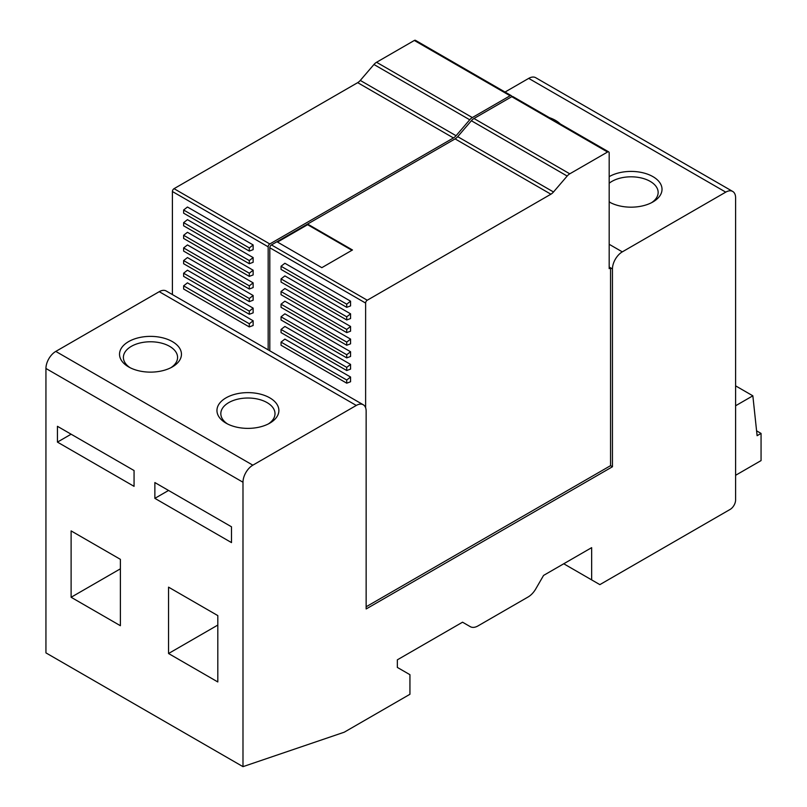 <?xml version="1.0" encoding="UTF-8"?>
<svg xmlns="http://www.w3.org/2000/svg" width="807" height="807" viewBox="0 0 807 807"><rect width="100%" height="100%" fill="white"/><g stroke="black" fill="none" stroke-linecap="round" stroke-linejoin="round"><path stroke-width="1.21" d="M242.988 766.65L344.246 732.201L409.936 694.282L409.936 674.692L397.347 667.419L397.347 659.833L462.542 622.197L470.279 626.666A15.484 8.938 120 0 0 478.016 625.899L528.081 596.998A15.484 8.938 120 0 0 535.818 588.828L543.565 575.421L591.652 547.65L591.652 579.89L599.863 584.631L730.133 509.419A7.737 4.469 120 0 0 735.601 499.937L735.601 197.826A13.931 8.04 120 0 0 732.716 191.451A13.931 8.04 120 0 0 725.755 192.137L622.308 251.865A13.931 8.04 120 0 0 612.452 268.933L612.452 466.759L366.146 608.962L366.146 411.136A13.931 8.04 120 0 0 363.261 404.761A13.931 8.04 120 0 0 356.291 405.447L252.843 465.175A13.931 8.04 120 0 0 242.988 482.233L242.988 766.65L45.938 652.883L45.938 368.476A13.931 8.04 120 0 1 55.794 351.408L159.241 291.68A13.931 8.04 120 0 1 166.212 290.994L363.261 404.761M609.184 267.046L610.556 267.833L609.184 268.63L609.184 152.967A2.32 1.342 120 0 0 608.71 151.898L512.899 96.588A2.32 1.342 120 0 0 511.739 96.699L473.971 118.508A8.131 4.691 120 0 0 471.369 120.737L457.7 136.665A8.131 4.691 120 0 1 455.087 138.895L271.455 244.914A2.32 1.342 120 0 0 269.81 247.759L269.81 350.803M608.71 151.898A2.32 1.342 120 0 0 607.55 152.019L569.782 173.818A8.131 4.691 120 0 0 567.17 176.047L471.369 120.737M307.598 224.064L276.942 241.767L321.832 267.672L352.477 249.978L307.598 224.064L307.598 224.699L277.497 242.08M217.809 681.955L217.809 615.6L168.552 587.153L168.552 653.519L217.809 681.955M231.498 526.8L154.863 482.556L154.863 498.353L231.498 542.597L231.498 526.8M134.063 470.542L57.438 426.308L57.438 442.105L134.063 486.349L134.063 470.542M120.384 625.707L120.384 559.342L71.117 530.905L71.117 597.271L120.384 625.707M365.621 407.767L365.621 303.069A2.32 1.342 120 0 1 367.256 300.224L550.899 194.205A8.131 4.691 120 0 0 553.501 191.975L567.17 176.047M732.716 191.451L535.677 77.684A13.931 8.04 120 0 0 528.706 78.38L505.031 92.048M470.279 626.666L462.542 622.197L470.279 626.666M307.598 224.699L351.933 250.291M607.55 152.019L511.739 96.699A2.32 1.342 120 0 0 511.255 95.64A2.32 1.342 120 0 0 510.095 95.751L414.334 40.461L376.566 62.27A8.131 4.691 120 0 0 373.954 64.499L360.285 80.428A8.131 4.691 120 0 1 357.683 82.657L174.04 188.677A2.32 1.342 120 0 0 172.405 191.521L172.405 294.565M268.166 349.855L268.166 246.811A2.32 1.342 120 0 1 269.81 243.966L453.443 137.947A8.131 4.691 120 0 0 456.056 135.717L469.724 119.789A8.131 4.691 120 0 1 472.327 117.56L510.095 95.751M591.652 579.89L563.74 563.77M609.184 183.229A27.095 15.646 180 0 1 611.908 181.393A27.095 15.646 180 0 1 650.22 181.393A27.095 15.646 180 0 1 658.149 192.459A27.095 15.646 180 0 1 651.491 202.728M609.184 176.642A30.959 17.875 180 0 1 652.954 176.652A30.959 17.875 180 0 1 652.954 201.932A30.959 17.875 180 0 1 609.184 201.952M735.601 475.293L761.062 460.595L761.062 433.42L756.542 430.817M735.601 405.77L752.85 395.813L757.107 435.699L761.062 433.42M752.85 395.813L735.601 385.857M172.385 341.613A30.959 17.875 180 0 1 172.385 366.892A30.959 17.875 180 0 1 128.595 366.892L128.595 366.892A30.959 17.875 180 0 1 128.595 341.613A30.959 17.875 180 0 1 172.385 341.613M269.81 397.861A30.959 17.875 180 0 1 269.81 423.14A30.959 17.875 180 0 1 226.021 423.14L226.021 423.14A30.959 17.875 180 0 1 226.021 397.861A30.959 17.875 180 0 1 269.81 397.861M227.483 423.937A27.095 15.646 180 0 1 220.825 413.658A27.095 15.646 180 0 1 237.551 399.213A27.095 15.646 180 0 1 267.077 402.602A27.095 15.646 180 0 1 275.005 413.658A27.095 15.646 180 0 1 268.348 423.937M130.048 367.679A27.095 15.646 180 0 1 123.39 357.41A27.095 15.646 180 0 1 140.115 342.965A27.095 15.646 180 0 1 169.641 346.354A27.095 15.646 180 0 1 177.58 357.41A27.095 15.646 180 0 1 170.923 367.679M610.627 202.728A27.095 15.646 180 0 1 609.184 201.689M71.117 597.271L120.384 568.824M168.552 653.519L217.809 625.072M154.863 498.353L168.552 490.454M549.396 117.661A30.959 17.875 180 0 1 555.529 120.404A30.959 17.875 180 0 1 560.28 123.945M57.438 442.105L71.117 434.206M612.452 466.759L610.556 465.659L366.146 606.773M612.452 268.933L610.556 267.833L610.556 465.659M511.255 95.64L415.494 40.35A2.32 1.342 120 0 0 414.334 40.461M253.136 270.214L253.136 274.935L249.302 276.367L183.623 238.448L183.623 235.281L187.456 232.295L253.136 270.214L249.302 273.21L249.302 276.367M253.136 320.772L187.456 282.853L183.623 285.849L183.623 289.007L249.302 326.926L253.136 325.493L253.136 320.772L249.302 323.768L183.623 285.849M253.136 282.853L253.136 287.574L249.302 289.007L183.623 251.088L183.623 247.931L187.456 244.935L253.136 282.853L249.302 285.849L249.302 289.007M253.136 257.574L253.136 262.295L249.302 263.728L183.623 225.809L183.623 222.641L187.456 219.655L253.136 257.574L249.302 260.57L249.302 263.728M253.136 295.493L253.136 300.214L249.302 301.647L183.623 263.728L183.623 260.57L187.456 257.574L253.136 295.493L249.302 298.489L249.302 301.647M253.136 244.935L253.136 249.656L249.302 251.088L183.623 213.169L183.623 210.002L187.456 207.016L253.136 244.935L249.302 247.931L249.302 251.088M253.136 308.133L253.136 312.854L249.302 314.286L183.623 276.367L183.623 273.21L187.456 270.214L253.136 308.133L249.302 311.129L249.302 314.286M350.561 313.822L350.561 318.543L346.738 319.976L281.048 282.057L281.048 278.899L284.881 275.903L350.561 313.822L346.738 316.818L346.738 319.976M346.738 316.818L281.048 278.899M350.561 351.741L350.561 356.462L346.738 357.894L281.048 319.976L281.048 316.818L284.881 313.822L350.561 351.741L346.738 354.737L346.738 357.894M346.738 354.737L281.048 316.818M350.561 364.391L350.561 369.112L346.738 370.534L281.048 332.615L281.048 329.458L284.881 326.462L350.561 364.391L346.738 367.377L346.738 370.534M346.738 367.377L281.048 329.458M350.561 339.101L350.561 343.822L346.738 345.255L281.048 307.336L281.048 304.178L284.881 301.182L350.561 339.101L346.738 342.097L346.738 345.255M346.738 342.097L281.048 304.178M350.561 301.182L350.561 305.903L346.738 307.336L281.048 269.417L281.048 266.249L284.881 263.264L350.561 301.182L346.738 304.178L346.738 307.336M346.738 304.178L281.048 266.249M281.048 342.097L281.048 345.255L346.738 383.184L350.561 381.751L350.561 377.03L284.881 339.101L281.048 342.097L346.738 380.016L346.738 383.184M350.561 377.03L346.738 380.016M350.561 326.462L350.561 331.183L346.738 332.615L281.048 294.696L281.048 291.539L284.881 288.543L350.561 326.462L346.738 329.458L346.738 332.615M346.738 329.458L281.048 291.539M249.302 247.931L183.623 210.002M249.302 311.129L183.623 273.21M249.302 273.21L183.623 235.281M249.302 323.768L249.302 326.926M249.302 285.849L183.623 247.931M249.302 260.57L183.623 222.641M249.302 298.489L183.623 260.57M569.782 173.818L473.971 118.508M242.988 482.233L45.938 368.476M367.256 300.224L271.455 244.914M550.899 194.205L455.087 138.895M356.291 405.447L159.241 291.68M725.755 192.137L528.706 78.38M553.501 191.975L457.7 136.665M622.308 251.865L609.184 244.289M252.843 465.175L55.794 351.408M268.166 246.811L172.405 191.521M472.327 117.56L376.566 62.27M469.724 119.789L373.954 64.499M456.056 135.717L360.285 80.428M453.443 137.947L357.683 82.657M269.81 243.966L174.04 188.677M365.621 303.069L269.81 247.759"/></g></svg>
